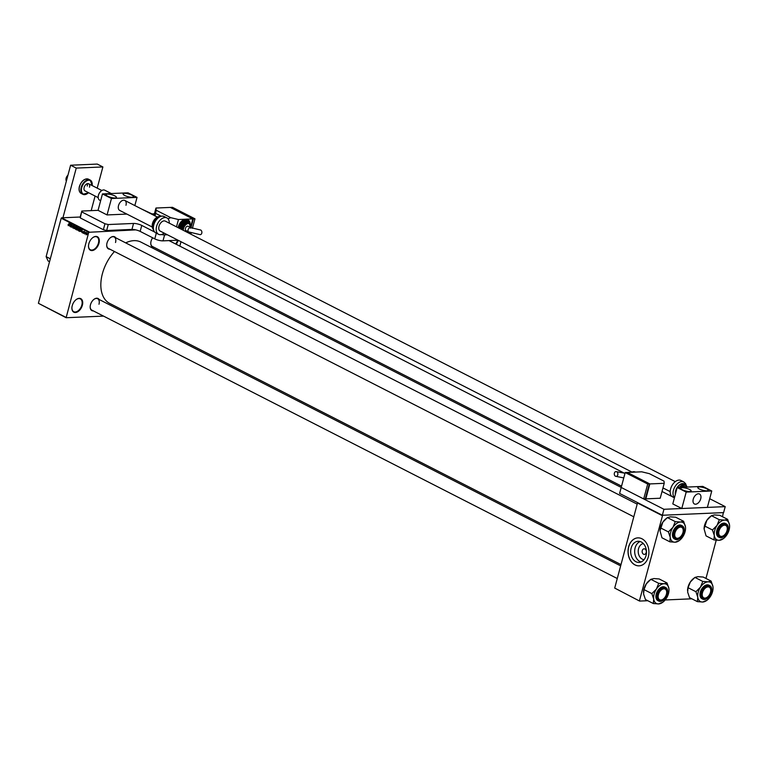 <?xml version="1.0" encoding="UTF-8"?>
<svg xmlns="http://www.w3.org/2000/svg" width="768" height="768" viewBox="0 0 768 768"><rect width="100%" height="100%" fill="white"/><g stroke="black" fill="none" stroke-linecap="round" stroke-linejoin="round"><path stroke-width="1.15" d="M178.214 240.307A7.603 4.666 -62.9 0 1 176.131 244.224M175.613 243.965A7.2 4.426 117.1 0 0 177.658 240.211M98.976 243.274A7.603 4.666 -62.9 0 1 92.909 250.435A7.603 4.666 -62.9 0 1 88.502 246.096A7.603 4.666 -62.9 0 1 88.848 243.715A7.603 4.666 -62.9 0 1 92.851 237.59A7.603 4.666 -62.9 0 1 98.035 237.187A7.603 4.666 -62.9 0 1 98.976 243.274M88.512 245.952A7.2 4.426 117.1 0 0 90.355 249.763A7.2 4.426 117.1 0 0 98.429 243.139A7.2 4.426 117.1 0 0 96.902 236.938A7.2 4.426 117.1 0 0 92.736 237.677M82.378 305.222A7.603 4.666 -62.9 0 1 76.31 312.384A7.603 4.666 -62.9 0 1 71.904 308.045A7.603 4.666 -62.9 0 1 72.25 305.654A7.603 4.666 -62.9 0 1 76.253 299.53A7.603 4.666 -62.9 0 1 81.437 299.136A7.603 4.666 -62.9 0 1 82.378 305.222M71.914 307.901A7.2 4.426 117.1 0 0 73.757 311.702A7.2 4.426 117.1 0 0 81.83 305.088A7.2 4.426 117.1 0 0 80.304 298.886A7.2 4.426 117.1 0 0 76.138 299.616M641.011 561.984A10.579 7.882 87.5 0 1 639.907 561.542A10.579 7.882 87.5 0 1 634.666 551.251A10.579 7.882 87.5 0 1 640.128 541.536M643.354 543.6A8.064 6.01 -92.5 0 0 638.237 550.608A8.064 6.01 -92.5 0 0 642.211 559.123A8.064 6.01 -92.5 0 0 644.054 559.651M643.526 554.218A2.803 2.083 -92.5 0 0 644.352 554.4A2.803 2.083 -92.5 0 0 646.301 552.067A2.803 2.083 -92.5 0 0 644.928 548.995A2.803 2.083 -92.5 0 0 644.112 548.803A2.803 2.083 -92.5 0 0 642.163 551.136A2.803 2.083 -92.5 0 0 643.526 554.218M635.933 561.715A10.579 7.882 -92.5 0 0 639.043 562.416A10.579 7.882 -92.5 0 0 646.397 553.613A10.579 7.882 -92.5 0 0 641.222 541.978A10.579 7.882 -92.5 0 0 638.122 541.286A10.579 7.882 -92.5 0 0 630.768 550.09A10.579 7.882 -92.5 0 0 635.933 561.715M634.973 564.912A13.997 10.435 -92.5 0 0 639.082 565.843A13.997 10.435 -92.5 0 0 648.816 554.189A13.997 10.435 -92.5 0 0 641.971 538.79A13.997 10.435 -92.5 0 0 637.872 537.869A13.997 10.435 -92.5 0 0 628.138 549.523A13.997 10.435 -92.5 0 0 634.973 564.912M637.92 537.859A13.997 10.435 -92.5 0 0 628.234 549.552A13.997 10.435 -92.5 0 0 635.078 564.912A13.997 10.435 -92.5 0 0 639.13 565.843M93.35 310.906A6.797 4.176 -62.9 0 1 90.163 306.893A6.797 4.176 -62.9 0 1 90.48 304.762A6.797 4.176 -62.9 0 1 94.051 299.28A6.797 4.176 -62.9 0 1 99.168 299.501M90.173 306.749A6.403 3.926 117.1 0 0 91.814 310.118L617.261 578.525M109.891 249.178A6.797 4.176 -62.9 0 1 106.704 245.165A6.797 4.176 -62.9 0 1 107.011 243.034A6.797 4.176 -62.9 0 1 110.592 237.552A6.797 4.176 -62.9 0 1 115.709 237.782M106.714 245.021A6.403 3.926 117.1 0 0 108.346 248.4L633.802 516.797M153.946 247.277A6.797 4.176 -62.9 0 1 150.768 243.264A6.797 4.176 -62.9 0 1 151.075 241.123A6.797 4.176 -62.9 0 1 152.64 237.773M150.768 243.12A6.403 3.926 117.1 0 0 152.41 246.49L621.562 486.134M620.995 564.586L109.651 303.379A34.406 21.12 -62.9 0 1 102.394 273.734A34.406 21.12 -62.9 0 1 114.47 251.52M125.674 242.87A34.406 21.12 -62.9 0 1 140.957 242.112L621.216 487.43L619.603 493.43L662.342 515.261L723.61 512.602L725.213 506.63L709.699 498.71M135.792 229.872L88.752 232.282L66.125 317.722L38.4 303.293L65.952 317.366M154.416 213.802L152.131 213.898M80.208 217.018L81.811 211.046L80.304 217.949L80.208 217.018L61.565 217.824L89.117 231.898M132.134 314.87L129.475 314.986M103.536 316.109L66.125 317.722M84.95 233.04L84.682 234.019L84.95 233.04M83.866 232.944L83.27 233.338L83.242 231.706L83.789 231.37L84.058 232.118L83.434 231.754L83.645 233.318M83.357 233.069L83.885 232.896M84.029 231.629L83.434 231.754M81.427 231.466L82.118 229.738L82.176 232.742L81.427 231.466L82.051 231.446M79.094 230.938L78.211 230.285L78.278 229.306L79.334 228.278L79.661 229.978L78.614 230.957L79.238 230.822M76.147 229.44L75.274 228.787L75.341 227.798L76.397 226.781L76.723 228.47L75.677 229.459L76.301 229.325M68.534 225.638L68.045 224.64L68.554 225.245L69.149 223.114L68.218 225.648L68.861 224.986M88.752 232.282L61.2 218.208L38.4 303.293M69.36 225.302L70.051 223.574L70.118 226.579L69.36 225.302L69.984 225.283L70.09 223.901L69.504 225.034L70.176 225.283M71.059 224.688L70.493 226.771L71.021 224.074L71.405 226.646L72.144 224.65L71.443 227.261L71.251 224.678M73.632 227.549L72.874 228.029L72.518 226.838L72.97 227.731L73.45 227.462L72.854 225.782L73.555 225.331L73.882 226.387L73.027 225.888L73.354 228M72.97 227.731L73.651 227.453M73.075 225.773L73.555 225.331M73.843 225.619L73.027 225.888M75.581 226.397L74.141 228.634L74.314 225.754L74.294 228.365L75.581 226.397M77.933 229.699L76.637 229.91L77.328 227.299L78.202 228.49L77.683 230.17M81.13 230.707L79.574 231.408L80.275 228.797L81.043 229.248L81.13 230.707M86.909 234.058L86.141 234.806L85.91 233.568L86.669 232.838L86.909 234.058M181.008 241.728L179.827 246.125M176.438 258.768L176.093 260.064M691.862 598.81L665.184 599.971M647.808 600.72L639.61 601.075L614.707 588.077L639.61 601.075M722.506 516.73L723.35 512.621L662.611 515.251L639.446 600.71M662.246 515.635L637.498 502.992L614.707 588.077M716.227 540.173L705.965 578.448M115.526 242.515A6.403 3.926 117.1 0 0 114.173 236.995A6.403 3.926 117.1 0 0 110.477 237.638M98.986 304.234A6.403 3.926 117.1 0 0 97.632 298.714A6.403 3.926 117.1 0 0 93.946 299.366M76.675 227.069L77.203 226.992M76.829 227.741L76.32 227.088L75.514 227.894L75.754 229.152L77.002 229.152M76.752 228.365L76.627 227.741M75.754 229.152L76.55 228.374M77.846 229.939L77.136 228.778L77.27 229.891L76.637 229.91M77.434 227.693L77.75 228.71L77.434 227.693L78.019 227.664M78.221 228.432L78.845 228.672M78.096 228.739L77.136 228.778M79.622 228.566L80.141 228.499M79.766 229.238L79.258 228.586L78.451 229.402L78.701 230.65L79.939 230.65M79.69 229.862L79.574 229.248M78.701 230.65L79.488 229.872M80.198 231.379L79.574 231.408M80.371 229.19L80.15 231.36L80.947 230.611L80.371 229.19L80.957 229.171M80.957 231.197L80.15 231.36M81.936 230.525L82.07 231.446L81.936 230.525M86.899 233.098L86.093 233.654L86.218 234.538L86.726 233.981L86.592 233.107L86.093 233.654M86.928 233.971L86.218 234.538M682.963 532.512A6 3.686 117.1 0 0 683.232 530.63A6 3.686 117.1 0 0 679.757 527.203A6 3.686 117.1 0 0 674.976 532.858A6 3.686 117.1 0 0 675.715 537.658A6 3.686 117.1 0 0 679.805 537.35A6 3.686 117.1 0 0 682.963 532.512M677.904 527.491A6.403 3.926 -62.9 0 1 681.6 526.838A6.403 3.926 -62.9 0 1 683.242 530.352A6.403 3.926 -62.9 0 1 683.232 530.496A6.403 3.926 117.1 0 0 681.6 526.838A6.403 3.926 117.1 0 0 677.904 527.491M679.69 537.427A6.403 3.926 -62.9 0 1 679.574 537.514A6.403 3.926 -62.9 0 1 675.773 538.243A6.403 3.926 -62.9 0 1 674.131 534.874A6.403 3.926 117.1 0 0 675.773 538.243A6.403 3.926 117.1 0 0 679.69 537.427M660.019 530.726A10.819 6.643 -62.9 0 1 660.019 530.64A10.819 6.643 -62.9 0 1 660.509 527.251A10.819 6.643 -62.9 0 1 662.832 522.163L667.392 517.594L675.264 521.616L672.95 527.328L668.4 531.898L670.253 537.427L669.85 541.814L675.139 542.208L679.354 540.518A10.819 6.643 -62.9 0 1 675.139 542.208A10.819 6.643 -62.9 0 1 670.253 537.427A10.819 6.643 -62.9 0 1 672.95 527.328A10.819 6.643 -62.9 0 1 680.544 522.01L675.264 521.616M669.85 541.814L661.978 537.792L660.019 530.765L662.832 522.163A10.819 6.643 -62.9 0 1 666.211 518.534L667.306 517.718M685.536 528.403L685.44 526.79A10.819 6.643 -62.9 0 1 685.536 528.403A10.819 6.643 -62.9 0 1 685.046 531.802A10.819 6.643 -62.9 0 1 682.733 536.89A10.819 6.643 -62.9 0 1 679.354 540.518M683.491 532.493A6.797 4.176 -62.9 0 1 678.067 538.906A6.797 4.176 -62.9 0 1 674.131 535.008A6.797 4.176 -62.9 0 1 674.438 532.877A6.797 4.176 -62.9 0 1 678.019 527.405A6.797 4.176 -62.9 0 1 682.656 527.04A6.797 4.176 -62.9 0 1 683.491 532.493M679.93 538.454A7.603 4.666 -62.9 0 1 675.341 539.366C679.027 540.192 681.898 537.888 683.933 532.445C684.691 529.219 684.134 527.011 682.253 525.83L681.302 525.341A7.603 4.666 117.1 0 0 672.778 532.33A7.603 4.666 117.1 0 0 674.381 538.877L675.341 539.366A7.603 4.666 -62.9 0 1 673.738 532.819A7.603 4.666 -62.9 0 1 682.253 525.83A7.603 4.666 -62.9 0 1 684.202 530.083M667.392 517.594L670.426 516.845L675.715 517.238L683.587 521.261L680.544 522.01A10.819 6.643 117.1 0 1 685.44 526.79L683.587 521.261M660.518 527.875L668.4 531.898M727.018 530.602A6 3.686 117.1 0 0 727.296 528.72A6 3.686 117.1 0 0 723.821 525.293A6 3.686 117.1 0 0 719.03 530.947A6 3.686 117.1 0 0 719.779 535.757A6 3.686 117.1 0 0 723.859 535.44A6 3.686 117.1 0 0 727.018 530.602M721.968 525.581A6.403 3.926 -62.9 0 1 725.654 524.938A6.403 3.926 -62.9 0 1 727.296 528.442A6.403 3.926 -62.9 0 1 727.296 528.586A6.403 3.926 117.1 0 0 725.654 524.938A6.403 3.926 117.1 0 0 721.968 525.581M723.754 535.517A6.403 3.926 -62.9 0 1 723.638 535.603A6.403 3.926 -62.9 0 1 719.837 536.333A6.403 3.926 -62.9 0 1 718.195 532.963A6.403 3.926 117.1 0 0 719.837 536.333A6.403 3.926 117.1 0 0 723.754 535.517M704.083 528.826A10.819 6.643 -62.9 0 1 704.083 528.739A10.819 6.643 -62.9 0 1 704.573 525.341A10.819 6.643 -62.9 0 1 706.886 520.253L711.446 515.693L719.318 519.715L717.014 525.427L712.454 529.987L714.307 535.517L713.914 539.904L719.194 540.298L723.408 538.608A10.819 6.643 -62.9 0 1 719.194 540.298A10.819 6.643 -62.9 0 1 714.307 535.517A10.819 6.643 -62.9 0 1 717.014 525.427A10.819 6.643 -62.9 0 1 724.608 520.109L719.318 519.715M713.914 539.904L706.042 535.882L704.083 528.864L706.886 520.253A10.819 6.643 -62.9 0 1 710.266 516.624L711.37 515.818M729.6 526.493L729.494 524.88A10.819 6.643 -62.9 0 1 729.6 526.493A10.819 6.643 -62.9 0 1 729.11 529.891A10.819 6.643 -62.9 0 1 726.787 534.979A10.819 6.643 -62.9 0 1 723.408 538.608M727.555 530.582A6.797 4.176 -62.9 0 1 722.131 536.995A6.797 4.176 -62.9 0 1 718.186 533.107A6.797 4.176 -62.9 0 1 718.502 530.976A6.797 4.176 -62.9 0 1 722.074 525.494A6.797 4.176 -62.9 0 1 726.71 525.139A6.797 4.176 -62.9 0 1 727.555 530.582M723.984 536.544A7.603 4.666 -62.9 0 1 719.405 537.456C723.091 538.282 725.952 535.978 727.987 530.544C728.755 527.309 728.189 525.101 726.317 523.92L725.357 523.43A7.603 4.666 117.1 0 0 716.842 530.419A7.603 4.666 117.1 0 0 718.445 536.966L719.405 537.456A7.603 4.666 -62.9 0 1 717.792 530.909A7.603 4.666 -62.9 0 1 726.317 523.92A7.603 4.666 -62.9 0 1 728.266 528.173M711.446 515.693L714.48 514.934L719.77 515.328L727.642 519.35L724.608 520.109A10.819 6.643 117.1 0 1 729.494 524.88L727.642 519.35M704.582 525.965L712.454 529.987M658.435 594.576A6 3.686 117.1 0 0 659.174 599.386A6 3.686 117.1 0 0 663.264 599.069A6 3.686 117.1 0 0 666.422 594.23A6 3.686 117.1 0 0 666.701 592.349A6 3.686 117.1 0 0 663.226 588.922A6 3.686 117.1 0 0 658.435 594.576M663.158 599.146A6.403 3.926 -62.9 0 1 663.043 599.232A6.403 3.926 -62.9 0 1 659.232 599.962A6.403 3.926 -62.9 0 1 657.6 596.592A6.403 3.926 117.1 0 0 659.232 599.962A6.403 3.926 117.1 0 0 663.158 599.146M661.363 589.21A6.403 3.926 -62.9 0 1 665.059 588.566A6.403 3.926 -62.9 0 1 666.701 592.07A6.403 3.926 -62.9 0 1 666.701 592.214A6.403 3.926 117.1 0 0 665.059 588.566A6.403 3.926 117.1 0 0 661.363 589.21M653.712 599.155A10.819 6.643 -62.9 0 1 654.096 594.144A10.819 6.643 -62.9 0 1 656.419 589.056L651.859 593.616L653.712 599.155L653.309 603.533L658.598 603.926L662.813 602.237A10.819 6.643 -62.9 0 1 658.598 603.926A10.819 6.643 117.1 0 1 653.712 599.155M657.898 594.605A6.797 4.176 -62.9 0 1 661.478 589.123A6.797 4.176 -62.9 0 1 666.115 588.768A6.797 4.176 -62.9 0 1 666.96 594.211A6.797 4.176 -62.9 0 1 661.526 600.624A6.797 4.176 -62.9 0 1 657.59 596.736A6.797 4.176 -62.9 0 1 657.898 594.605M663.389 600.173A7.603 4.666 -62.9 0 1 658.8 601.085C662.496 601.92 665.357 599.606 667.392 594.173C668.15 590.938 667.594 588.73 665.722 587.549L664.762 587.069A7.603 4.666 117.1 0 0 656.246 594.048A7.603 4.666 117.1 0 0 657.85 600.605L658.8 601.085A7.603 4.666 -62.9 0 1 657.197 594.538A7.603 4.666 -62.9 0 1 665.722 587.549A7.603 4.666 -62.9 0 1 667.661 591.802M653.309 603.533L645.437 599.51L643.584 593.981L643.987 589.594L651.859 593.616M643.987 589.594L646.291 583.882L650.851 579.322L658.723 583.344L656.419 589.056A10.819 6.643 -62.9 0 1 664.013 583.738L658.723 583.344M643.488 592.454A10.819 6.643 -62.9 0 1 643.488 592.368A10.819 6.643 -62.9 0 1 646.291 583.882A10.819 6.643 -62.9 0 1 649.67 580.253L650.765 579.446M650.851 579.322L653.885 578.563L659.174 578.957L667.046 582.979L664.013 583.738A10.819 6.643 -62.9 0 1 668.899 588.518L667.046 582.979M669.005 590.131L668.899 588.518A10.819 6.643 -62.9 0 1 669.005 590.131A10.819 6.643 -62.9 0 1 666.192 598.608A10.819 6.643 -62.9 0 1 662.813 602.237M702.49 592.675A6 3.686 117.1 0 0 703.238 597.475A6 3.686 117.1 0 0 707.328 597.158A6 3.686 117.1 0 0 710.486 592.33A6 3.686 117.1 0 0 710.755 590.448A6 3.686 117.1 0 0 707.28 587.011A6 3.686 117.1 0 0 702.49 592.675M707.213 597.245A6.403 3.926 -62.9 0 1 707.098 597.331A6.403 3.926 -62.9 0 1 703.296 598.051A6.403 3.926 -62.9 0 1 701.654 594.682A6.403 3.926 117.1 0 0 703.296 598.051A6.403 3.926 117.1 0 0 707.213 597.245M705.427 587.299A6.403 3.926 -62.9 0 1 709.114 586.656A6.403 3.926 -62.9 0 1 710.755 590.16A6.403 3.926 -62.9 0 1 710.755 590.304A6.403 3.926 117.1 0 0 709.114 586.656A6.403 3.926 117.1 0 0 705.427 587.299M697.766 597.245A10.819 6.643 -62.9 0 1 698.16 592.234A10.819 6.643 -62.9 0 1 700.474 587.146L695.914 591.715L697.766 597.245L697.373 601.622L702.662 602.026L706.877 600.336A10.819 6.643 -62.9 0 1 702.662 602.026A10.819 6.643 117.1 0 1 697.766 597.245M701.962 592.694A6.797 4.176 -62.9 0 1 705.542 587.213A6.797 4.176 -62.9 0 1 710.17 586.858A6.797 4.176 -62.9 0 1 711.014 592.301A6.797 4.176 -62.9 0 1 705.59 598.714A6.797 4.176 -62.9 0 1 701.654 594.826A6.797 4.176 -62.9 0 1 701.962 592.694M707.443 598.262A7.603 4.666 -62.9 0 1 702.864 599.184C706.55 600.01 709.411 597.706 711.456 592.262C712.214 589.037 711.658 586.829 709.776 585.648L708.816 585.158A7.603 4.666 117.1 0 0 700.301 592.147A7.603 4.666 117.1 0 0 701.904 598.694L702.864 599.184A7.603 4.666 -62.9 0 1 701.261 592.637A7.603 4.666 -62.9 0 1 709.776 585.648A7.603 4.666 -62.9 0 1 711.725 589.901M697.373 601.622L689.501 597.61L687.648 592.07L688.042 587.693L695.914 591.715M688.042 587.693L690.355 581.981L694.906 577.411L702.787 581.434L700.474 587.146A10.819 6.643 -62.9 0 1 708.067 581.827L702.787 581.434M687.542 590.544A10.819 6.643 -62.9 0 1 687.542 590.458A10.819 6.643 -62.9 0 1 690.355 581.981A10.819 6.643 -62.9 0 1 693.734 578.342L694.829 577.536M694.906 577.411L697.949 576.662L703.229 577.056L711.101 581.078L708.067 581.827A10.819 6.643 -62.9 0 1 712.954 586.608L711.101 581.078M713.059 588.221L712.954 586.608A10.819 6.643 -62.9 0 1 713.059 588.221A10.819 6.643 -62.9 0 1 710.256 596.707A10.819 6.643 -62.9 0 1 706.877 600.336M107.626 196.186A5.405 1.402 15 0 0 113.117 197.856A5.405 1.402 15 0 0 116.438 197.434A5.405 1.402 15 0 0 114.816 195.878A5.405 1.402 15 0 0 109.325 194.218A5.405 1.402 15 0 0 106.003 194.64A5.405 1.402 15 0 0 107.626 196.186M124.675 195.446A5.405 1.402 15 0 0 130.166 197.117A5.405 1.402 15 0 0 133.488 196.694A5.405 1.402 15 0 0 131.866 195.139A5.405 1.402 15 0 0 126.374 193.478A5.405 1.402 15 0 0 123.053 193.901A5.405 1.402 15 0 0 124.675 195.446M152.17 227.002L119.693 210.413A5.597 3.437 -62.9 0 1 118.512 205.584A5.597 3.437 -62.9 0 1 124.79 200.438A5.597 3.437 -62.9 0 1 125.971 205.267M126.874 214.08L107.059 214.934L98.064 210.336L102.461 193.92L128.035 192.816L137.03 197.405L134.842 205.574M107.059 214.934L111.456 198.518L102.461 193.92M111.456 198.518L137.03 197.405M97.2 188.141L102.883 166.944L76.243 168.096L62.938 217.757M91.181 210.634L95.088 196.042M49.536 261.715L48.125 260.995L46.128 256.656L50.323 258.797M102.883 166.944L97.258 164.074L70.618 165.226L46.128 256.656M76.243 168.096L70.618 165.226M631.91 472.051L160.186 231.091A5.597 3.437 -62.9 0 1 160.013 230.995A5.597 3.437 -62.9 0 1 159.744 224.4A5.597 3.437 -62.9 0 1 165.283 221.117A5.597 3.437 -62.9 0 1 165.456 221.222M164.179 233.136A9.197 5.645 -62.9 0 1 158.544 234.298A9.197 5.645 -62.9 0 1 158.266 234.144A9.197 5.645 -62.9 0 1 157.824 223.306A9.197 5.645 -62.9 0 1 166.915 217.91A9.197 5.645 -62.9 0 1 167.203 218.074A9.197 5.645 -62.9 0 1 169.277 223.162M671.875 496.406A6 1.555 -165 0 1 670.416 495.763L662.026 491.482M621.206 487.459L643.699 498.95L647.702 484.022L625.21 472.531L621.206 487.459L663.946 509.29L662.342 515.261M663.946 509.29L725.213 506.63M80.304 217.949L103.354 229.718L104.957 223.747L108.24 224.544L133.546 223.45A6 1.555 -165 0 1 141.763 225.427L140.16 231.398L154.781 238.867L156.317 233.155M141.763 225.427L154.502 231.936M161.376 234.557A6 1.555 15 0 0 164.592 234.883L162.998 240.854L178.013 240.202M164.592 234.883L167.357 234.758M154.118 214.915L141.302 208.867M98.064 210.336L81.811 211.046M81.898 211.978L104.957 223.747M108.24 224.544L106.646 230.515L131.952 229.421L133.546 223.45M162.998 240.854A6 1.555 -165 0 1 154.781 238.867M140.16 231.398A6 1.555 15 0 0 131.952 229.421M106.646 230.515L103.354 229.718M201.792 233.136A2.4 1.786 -92.5 0 0 199.997 229.882L190.781 227.626A2.4 1.478 -62.9 0 0 190.291 227.53A2.4 1.478 -62.9 0 0 188.093 229.834A2.4 1.478 -62.9 0 0 188.602 231.907L200.208 234.672A2.4 1.786 -92.5 0 0 201.792 233.136M189.091 232.003A2.4 1.478 -62.9 0 1 188.602 231.907L185.923 230.544A2.4 1.478 -62.9 0 1 185.539 228.096A2.4 1.478 -62.9 0 1 187.622 226.166A2.4 1.478 -62.9 0 1 188.112 226.262L190.781 227.626M182.755 230.045A5.597 3.437 -62.9 0 1 183.005 228.422A5.597 3.437 -62.9 0 1 189.283 223.267L188.438 222.845A5.597 3.437 117.1 0 0 182.16 227.99A5.597 3.437 117.1 0 0 181.91 229.613M181.104 229.2A6.403 3.926 -62.9 0 1 181.354 227.866A6.403 3.926 -62.9 0 1 188.525 221.981L187.68 221.549A6.403 3.926 117.1 0 0 180.509 227.434A6.403 3.926 117.1 0 0 180.259 228.768M178.982 228.115A7.997 4.915 -62.9 0 1 179.165 227.338A7.997 4.915 -62.9 0 1 188.131 219.984L187.286 219.552A7.997 4.915 117.1 0 0 185.645 219.216A7.997 4.915 117.1 0 0 178.32 226.906A7.997 4.915 117.1 0 0 178.138 227.683M160.944 216.077L155.654 213.379L156.163 210.211L170.784 217.68L178.454 219.523L192.835 218.899L170.342 207.418L155.962 208.032L153.994 215.357M178.454 219.523L176.486 226.848M192.835 218.899L190.838 226.368M189.264 232.224L188.995 233.232M155.654 213.379L154.992 215.866M170.784 217.68L167.962 218.726M155.962 208.032L156.163 210.211M189.446 232.31L189.11 233.29M192.989 219.11L190.742 227.482M170.803 207.648L193.373 218.88L190.992 227.741M193.373 218.88L194.966 218.813L172.474 207.322L170.87 207.389M189.734 232.435L189.456 233.472M191.165 233.002L190.963 233.741L190.061 233.779M194.966 218.813L192.413 228.346M65.981 179.357A3.6 2.208 -62.9 0 1 65.981 179.222A3.6 2.208 -62.9 0 1 67.93 175.277A4.003 2.458 117.1 0 0 65.971 179.501A4.003 2.458 117.1 0 0 66.365 181.114M98.189 197.002A5.357 3.293 -62.9 0 1 98.189 196.915A5.357 3.293 -62.9 0 1 101.251 190.915A5.357 3.293 -62.9 0 1 101.318 190.867M104.89 190.282A5.597 3.437 117.1 0 0 104.717 190.186A5.597 3.437 117.1 0 0 101.386 190.819A5.597 3.437 117.1 0 0 98.189 197.088A5.597 3.437 117.1 0 0 99.446 200.064A5.597 3.437 117.1 0 0 99.619 200.16A5.597 3.437 117.1 0 0 99.802 200.237M699.696 494.112A5.597 3.437 117.1 0 0 699.523 494.016A5.597 3.437 117.1 0 0 693.994 497.299A5.597 3.437 117.1 0 0 694.262 503.894A5.597 3.437 117.1 0 0 694.435 503.99A5.597 3.437 117.1 0 0 699.965 500.707A5.597 3.437 117.1 0 0 699.696 494.112M98.208 197.635L84.998 190.886A4.003 2.458 -62.9 0 1 84.154 187.44A4.003 2.458 -62.9 0 1 88.637 183.763A4.003 2.458 -62.9 0 1 89.482 187.21M87.254 183.696A4.003 2.458 -62.9 0 1 87.226 186.067M682.358 489.773A5.405 1.402 15 0 0 687.85 491.434A5.405 1.402 15 0 0 691.171 491.011A5.405 1.402 15 0 0 689.549 489.456A5.405 1.402 15 0 0 684.058 487.795A5.405 1.402 15 0 0 680.736 488.218A5.405 1.402 15 0 0 682.358 489.773M699.408 489.034A5.405 1.402 15 0 0 704.899 490.694A5.405 1.402 15 0 0 708.221 490.272A5.405 1.402 15 0 0 706.598 488.717A5.405 1.402 15 0 0 701.107 487.056A5.405 1.402 15 0 0 697.786 487.478A5.405 1.402 15 0 0 699.408 489.034M700.704 498.845A5.597 3.437 -62.9 0 1 694.435 503.99A5.597 3.437 -62.9 0 1 693.245 499.171A5.597 3.437 -62.9 0 1 699.523 494.016A5.597 3.437 -62.9 0 1 700.704 498.845M672.797 503.923L677.194 487.498L702.768 486.394L711.763 490.992L707.366 507.408L681.792 508.512L672.797 503.923M681.792 508.512L686.189 492.096L677.194 487.498M686.189 492.096L711.763 490.992M679.315 487.411A7.325 4.493 -62.9 0 1 685.402 484.877L684 484.157A7.325 4.493 117.1 0 0 677.328 487.498M677.098 487.862A7.325 4.493 117.1 0 0 675.792 490.886A7.325 4.493 117.1 0 0 675.485 493.872M674.477 497.654A9.197 5.645 -62.9 0 1 673.421 490.368A9.197 5.645 -62.9 0 1 683.731 481.91L680.918 480.47A9.197 5.645 117.1 0 0 670.608 488.928A9.197 5.645 117.1 0 0 672.547 496.858L674.429 497.818M685.622 487.133A5.597 3.437 117.1 0 0 684.902 486.547A5.597 3.437 117.1 0 0 681.408 487.315M614.381 473.126A2.4 1.786 87.5 0 1 615.965 471.59A2.4 1.786 87.5 0 1 617.76 474.854A2.4 1.786 87.5 0 1 616.176 476.39A2.4 1.786 87.5 0 1 614.381 473.126M641.722 471.811L627.341 472.435L649.834 483.926L645.83 498.854L660.211 498.23L664.214 483.302L664.013 481.133L649.382 473.664L641.722 471.811M645.437 498.346L649.267 484.061M649.834 483.926L664.214 483.302M643.699 498.95L645.302 498.874L649.296 483.955L626.803 472.464L625.21 472.531M647.702 484.022L649.296 483.955M683.866 532.474A7.363 4.522 117.1 0 0 680.803 525.821A7.363 4.522 117.1 0 0 674.064 532.896A7.363 4.522 117.1 0 0 677.126 539.549A7.363 4.522 117.1 0 0 683.866 532.474M727.93 530.563A7.363 4.522 117.1 0 0 724.867 523.91A7.363 4.522 117.1 0 0 718.128 530.986A7.363 4.522 117.1 0 0 721.19 537.648A7.363 4.522 117.1 0 0 727.93 530.563M657.523 594.624A7.363 4.522 117.1 0 0 660.586 601.277A7.363 4.522 117.1 0 0 667.334 594.192A7.363 4.522 117.1 0 0 664.272 587.539A7.363 4.522 117.1 0 0 657.523 594.624M701.587 592.714A7.363 4.522 117.1 0 0 704.65 599.366A7.363 4.522 117.1 0 0 711.389 592.291A7.363 4.522 117.1 0 0 708.326 585.629A7.363 4.522 117.1 0 0 701.587 592.714M164.39 216.634A9.197 5.645 117.1 0 0 164.112 216.48A9.197 5.645 117.1 0 0 155.011 221.866A9.197 5.645 117.1 0 0 155.453 232.704A9.197 5.645 117.1 0 0 155.741 232.867A9.197 5.645 117.1 0 0 156.029 233.002M153.091 229.123L153.254 221.261L159.523 216.528A7.325 4.493 117.1 0 0 153.389 221.338A7.325 4.493 117.1 0 0 153.082 229.075M152.189 225.744A6.922 4.253 -62.9 0 1 156.259 217.776M190.291 224.227L188.131 219.984A7.997 4.915 -62.9 0 1 190.176 224.045M190.157 224.026A7.603 4.666 117.1 0 0 185.51 220.387A7.603 4.666 117.1 0 0 179.712 227.472A7.603 4.666 117.1 0 0 179.501 228.384M190.032 223.862L188.525 221.981A6.403 3.926 -62.9 0 1 189.917 223.738M189.658 223.507A6 3.686 117.1 0 0 185.616 222.797A6 3.686 117.1 0 0 181.901 228A6 3.686 117.1 0 0 181.642 229.478M190.589 228.211L189.283 223.267A5.597 3.437 -62.9 0 1 190.714 226.483M190.637 227.549A5.203 3.197 117.1 0 0 188.064 223.574A5.203 3.197 117.1 0 0 183.552 228.547A5.203 3.197 117.1 0 0 183.322 230.333M187.632 232.522A5.597 3.437 -62.9 0 1 187.622 232.531A5.203 3.197 117.1 0 0 188.448 231.83M81.206 193.45C79.19 192.163 78.586 189.83 79.402 186.442C81.514 180.73 84.547 178.32 88.483 179.194A7.997 4.915 117.1 0 0 79.517 186.557A7.997 4.915 117.1 0 0 81.206 193.45L82.896 194.314A7.997 4.915 -62.9 0 1 81.206 187.411A7.997 4.915 -62.9 0 1 90.173 180.058A7.997 4.915 -62.9 0 1 92.218 184.589M79.507 186.394A7.603 4.666 -62.9 0 1 83.616 180.192M92.17 185.568A7.603 4.666 117.1 0 0 88.147 180.307A7.603 4.666 117.1 0 0 81.754 187.546A7.603 4.666 117.1 0 0 82.925 193.824A7.603 4.666 117.1 0 0 88.531 192.691M87.763 193.315A7.997 4.915 -62.9 0 1 82.896 194.314L88.627 192.749M79.162 188.918A7.603 4.666 -62.9 0 1 79.469 186.528M685.114 484.723A7.603 4.666 117.1 0 0 680.006 484.493A7.603 4.666 117.1 0 0 675.61 490.896A7.603 4.666 117.1 0 0 675.341 494.419M687.13 487.066L685.402 484.877A7.325 4.493 -62.9 0 1 687.062 487.075M686.947 487.075A6.922 4.253 117.1 0 0 680.083 487.373M631.469 472.262L635.328 472.032A7.997 4.915 117.1 0 0 631.69 472.253M68.381 225.37L69.446 225.322M73.152 227.77L74.218 227.731M73.306 225.59L74.371 225.542M80.41 231.427L81.475 231.389M83.482 233.107L84.547 233.059M83.587 231.6L84.653 231.562M85.258 232.522L86.323 232.474M86.496 233.088L87.562 233.04M86.323 234.557L87.389 234.509M114.173 236.995L637.19 504.154M623.578 472.79L169.008 240.595M620.65 565.882L97.632 298.714M166.915 217.91L164.112 216.48C155.597 213.859 149.251 227.76 155.376 232.656L158.544 234.298M187.738 232.589L188.544 231.878M88.637 183.763L101.846 190.512M686.016 487.114L684.902 486.547M675.293 481.642L165.283 221.117M157.258 217.027L124.79 200.438M111.283 193.536L104.717 190.186M670.195 491.616L662.976 487.93M100.646 200.678L99.619 200.16M92.266 185.626L90.173 180.058L88.483 179.194M683.731 481.91L685.574 483.619L686.371 485.654M625.008 473.261L615.965 471.59M623.76 477.926L616.176 476.39"/></g></svg>
